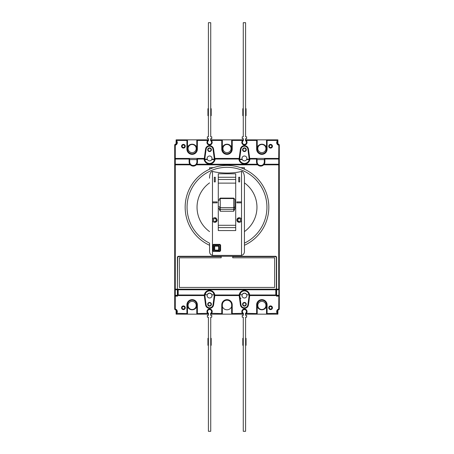 <?xml version="1.0" encoding="UTF-8"?>
<svg xmlns="http://www.w3.org/2000/svg" width="454" height="454" viewBox="0 0 454 454"><rect width="100%" height="100%" fill="white"/><g stroke="black" fill="none" stroke-linecap="round" stroke-linejoin="round"><path stroke-width="0.68" d="M243.384 138.68L242.226 138.68L242.226 136.819L243.27 136.819L243.27 22.7L245.591 22.7L245.591 136.819L246.641 136.819L246.641 138.68L245.478 138.68L245.478 140.655A2.032 2.032 0 0 1 244.434 144.434A2.032 2.032 0 0 1 243.384 140.655L243.384 138.68M243.27 113.347L242.805 113.347L242.805 111.02L243.27 111.02M243.27 108.699L242.805 108.699L242.805 111.02M242.805 113.347L242.805 115.668L243.27 115.668M245.591 113.347L246.057 113.347L246.057 111.02L245.591 111.02M245.591 108.699L246.057 108.699L246.057 111.02M246.057 113.347L246.057 115.668L245.591 115.668M265.93 148.554A4.069 4.069 0 0 1 261.862 152.623A4.069 4.069 0 0 1 257.798 148.554A4.069 4.069 0 0 1 261.862 144.491A4.069 4.069 0 0 1 265.93 148.554M245.478 139.843L277.899 139.843L277.899 143.095A1.396 1.396 0 0 0 278.887 144.429A0.579 0.579 0 0 1 279.295 144.985L279.295 309.055A0.579 0.579 0 0 1 278.841 309.617A2.032 2.032 0 0 0 277.757 312.937A0.579 0.579 0 0 1 277.899 313.317L277.899 314.157L266.509 314.157L266.509 304.861A4.648 4.648 0 0 0 261.862 300.213A4.648 4.648 0 0 0 257.214 304.861L257.214 314.157L256.635 314.157L267.094 314.157A0.579 0.579 0 0 1 266.509 313.578L277.32 313.317A2.616 2.616 0 0 1 278.716 309.055L278.915 289.72M210.616 314.157L221.768 314.157L221.768 313.578L222.352 313.578A0.579 0.579 0 0 1 221.768 314.157L232.232 314.157L231.648 314.157L231.648 304.861A4.648 4.648 0 0 0 227 300.213A4.648 4.648 0 0 0 222.352 304.861L222.352 314.157L221.768 314.157L232.232 314.157A0.579 0.579 0 0 1 231.648 313.578L242.459 313.317A2.616 2.616 0 0 1 244.434 308.987A2.616 2.616 0 0 1 246.409 313.317L256.635 313.578L256.635 304.861A5.232 5.232 0 0 1 261.862 299.634A5.232 5.232 0 0 1 267.094 304.861L267.094 314.157L245.824 314.157L245.824 313.084M188.069 305.446A4.069 4.069 0 0 1 192.138 301.377A4.069 4.069 0 0 1 196.202 305.446A4.069 4.069 0 0 1 192.138 309.509A4.069 4.069 0 0 1 188.069 305.446M208.176 313.084L207.591 313.317L208.034 312.937A0.579 0.579 0 0 1 208.176 313.317L208.176 314.157L186.906 314.157L197.365 314.157L196.786 314.157L196.786 304.861A4.648 4.648 0 0 0 192.138 300.213A4.648 4.648 0 0 0 187.491 304.861L187.491 314.157L176.101 314.157L176.101 310.905A1.396 1.396 0 0 0 175.375 309.685A2.032 2.032 0 0 1 176.737 311.603A2.032 2.032 0 0 0 175.159 309.617A0.579 0.579 0 0 1 174.705 309.055L174.705 144.985A0.579 0.579 0 0 1 175.113 144.429A1.396 1.396 0 0 0 176.101 143.095L176.101 139.843L187.491 139.843L187.491 149.139A4.648 4.648 0 0 0 192.138 153.787A4.648 4.648 0 0 0 196.786 149.139L196.786 140.422A0.579 0.579 0 0 1 197.365 139.843L208.176 139.843L208.176 140.916M231.069 148.554A4.069 4.069 0 0 1 227 152.623A4.069 4.069 0 0 1 222.931 148.554A4.069 4.069 0 0 1 227 144.491A4.069 4.069 0 0 1 231.069 148.554M210.616 139.843L243.038 139.843L243.038 140.916M207.262 159.241A2.44 2.44 0 0 0 211.87 159.241L214.146 159.241A4.648 4.648 0 0 0 214.174 157.816L213.022 149.252A3.484 3.484 0 0 0 206.11 149.252L204.964 157.816A4.648 4.648 0 0 0 204.992 159.241L207.262 159.241A2.44 2.44 0 0 1 209.566 155.994A2.44 2.44 0 0 1 211.87 159.241M244.434 160.875A2.44 2.44 0 0 0 246.738 159.241L249.008 159.241A4.648 4.648 0 0 0 249.036 157.816L247.89 149.252A3.484 3.484 0 0 0 240.978 149.252L239.826 157.816A4.648 4.648 0 0 0 239.854 159.241L242.13 159.241A2.44 2.44 0 0 0 244.434 160.875M233.742 207.597L233.742 198.54C233.935 198.194 234.326 198.58 234.9 199.703L234.9 206.031M219.1 200.64L219.1 199.709C219.657 198.585 220.048 198.199 220.258 198.54L220.258 207.597M204.907 294.935L204.987 294.748A4.648 4.648 0 0 0 204.964 296.184L206.11 304.748A3.484 3.484 0 0 0 213.022 304.748A3.484 3.484 0 0 1 206.11 304.748L205.537 304.821L204.385 296.263A5.232 5.232 0 0 1 204.34 295.469L205.015 294.635A1.163 1.163 0 0 1 203.874 295.565L178.774 295.565A1.163 1.163 0 0 1 177.61 294.402L177.61 296.121L175.284 296.121L175.284 309.055A2.616 2.616 0 0 1 176.68 313.317L186.906 313.578L186.906 304.861A5.232 5.232 0 0 1 192.138 299.634A5.232 5.232 0 0 1 197.365 304.861L197.365 313.578L207.591 313.317A2.616 2.616 0 0 1 209.566 308.987A2.616 2.616 0 0 1 211.541 313.317L221.768 313.578L221.768 304.861A5.232 5.232 0 0 1 227 299.634A5.232 5.232 0 0 1 232.232 304.861L232.232 314.157L242.459 314.157L242.459 313.578L243.038 313.578A0.579 0.579 0 0 1 242.459 314.157L243.038 314.157L243.038 313.084M239.769 294.935L239.848 294.748A4.648 4.648 0 0 0 239.826 296.184L240.978 304.748A3.484 3.484 0 0 0 247.89 304.748A3.484 3.484 0 0 1 240.978 304.748L240.399 304.821L239.247 296.263A5.232 5.232 0 0 1 239.201 295.469L239.854 294.731A4.648 4.648 0 0 1 239.877 294.635A1.163 1.163 0 0 1 238.736 295.565L215.264 295.565A1.163 1.163 0 0 1 214.123 294.635A4.648 4.648 0 0 0 205.015 294.635L204.442 294.521A5.232 5.232 0 0 1 214.691 294.521A0.579 0.579 0 0 0 215.264 294.986L238.736 294.986A0.579 0.579 0 0 0 239.309 294.521A5.232 5.232 0 0 1 249.558 294.521A0.579 0.579 0 0 0 250.126 294.986L275.226 294.986A0.579 0.579 0 0 0 275.811 294.402L275.811 289.754M249.081 295.565A4.648 4.648 0 0 0 249.008 294.754A4.648 4.648 0 0 1 249.036 296.184L247.89 304.748L248.463 304.821A4.069 4.069 0 0 1 240.399 304.821M214.214 295.565A4.648 4.648 0 0 0 214.146 294.754A4.648 4.648 0 0 1 214.174 296.184L213.022 304.748L213.601 304.821A4.069 4.069 0 0 1 205.537 304.821M185.277 307.767A1.861 1.861 0 0 1 183.422 309.628A1.861 1.861 0 0 1 181.56 307.767A1.861 1.861 0 0 1 183.422 305.905A1.861 1.861 0 0 1 185.277 307.767M182.145 307.767A1.277 1.277 0 0 0 183.422 309.043A1.277 1.277 0 0 0 184.699 307.767A1.277 1.277 0 0 0 183.422 306.49A1.277 1.277 0 0 0 182.145 307.767M272.44 307.767A1.861 1.861 0 0 1 270.578 309.628A1.861 1.861 0 0 1 268.723 307.767A1.861 1.861 0 0 1 270.578 305.905A1.861 1.861 0 0 1 272.44 307.767M269.301 307.767A1.277 1.277 0 0 0 270.578 309.043A1.277 1.277 0 0 0 271.855 307.767A1.277 1.277 0 0 0 270.578 306.49A1.277 1.277 0 0 0 269.301 307.767M246.261 304.611A1.861 1.861 0 0 1 242.572 304.282A1.861 1.861 0 0 0 244.434 306.138A1.861 1.861 0 0 0 246.289 304.282A1.861 1.861 0 0 0 244.434 302.421A1.861 1.861 0 0 0 242.572 304.282A1.861 1.861 0 0 1 243.787 302.54L245.081 302.54A1.861 1.861 0 0 1 246.289 304.282A1.861 1.861 0 0 0 245.081 302.54M246.874 295.565A2.44 2.44 0 0 1 244.434 298.006A2.44 2.44 0 0 1 241.993 295.565A2.44 2.44 0 0 1 244.434 293.125A2.44 2.44 0 0 1 246.874 295.565A2.44 2.44 0 0 0 244.434 293.125A2.44 2.44 0 0 0 241.993 295.565A2.44 2.44 0 0 0 244.434 298.006M211.399 304.611A1.861 1.861 0 0 1 207.711 304.282A1.861 1.861 0 0 1 209.566 302.421A1.861 1.861 0 0 1 211.428 304.282A1.861 1.861 0 0 1 209.566 306.138A1.861 1.861 0 0 1 208.919 302.54L210.213 302.54A1.861 1.861 0 0 1 211.428 304.282A1.861 1.861 0 0 0 210.213 302.54M212.007 295.565A2.44 2.44 0 0 1 209.566 298.006A2.44 2.44 0 0 1 207.126 295.565A2.44 2.44 0 0 1 209.566 293.125A2.44 2.44 0 0 1 212.007 295.565A2.44 2.44 0 0 0 209.566 293.125A2.44 2.44 0 0 0 207.126 295.565A2.44 2.44 0 0 0 209.566 298.006M222.352 147.471A4.937 4.937 0 0 1 231.648 147.471M187.491 147.471A4.937 4.937 0 0 1 196.786 147.471M257.214 147.471A4.937 4.937 0 0 1 266.509 147.471M185.164 207.245A41.836 41.836 0 0 1 227 165.409A41.836 41.836 0 0 1 244.434 245.273L244.434 243.162A39.924 39.924 0 0 0 227 167.316A39.924 39.924 0 0 0 209.566 243.162L209.566 245.273A41.836 41.836 0 0 1 209.566 169.211L209.566 167.708L213.414 167.674A41.836 41.836 0 0 1 240.586 167.674L244.434 167.708L240.586 167.674M279.261 289.368L279.295 289.175A0.579 0.579 0 0 1 278.716 289.754L276.622 289.754L276.622 257.446A1.163 1.163 0 0 0 275.459 256.283L178.541 256.283A1.163 1.163 0 0 0 177.378 257.446L177.378 289.175L177.61 257.798A1.163 1.163 0 0 1 178.774 256.635L221.189 256.635L221.189 257.798L179.353 257.798L179.353 287.427L274.647 287.427L274.647 257.798L232.737 257.798L232.737 256.635L275.226 256.635A1.163 1.163 0 0 1 276.39 257.798L276.39 289.175L278.716 289.175L278.716 165.409A0.579 0.579 0 0 0 278.132 164.825L263.95 164.825A0.579 0.579 0 0 0 263.553 164.984A4.182 4.182 0 0 1 257.849 164.984A0.579 0.579 0 0 0 257.452 164.825L196.548 164.825A0.579 0.579 0 0 0 196.151 164.984A4.182 4.182 0 0 1 190.447 164.984A0.579 0.579 0 0 0 190.05 164.825L175.868 164.825A0.579 0.579 0 0 0 175.284 165.409L175.284 289.175L177.378 289.175L177.378 289.754L175.284 289.754A0.579 0.579 0 0 1 174.705 289.175L175.284 289.175L175.284 296.121L174.705 296.121A0.579 0.579 -0 0 1 175.284 295.543L177.61 295.543M260.704 165.523A3.604 3.604 0 0 1 259.796 165.409L261.612 165.409A3.604 3.604 0 0 1 260.704 165.523M246.579 159.598L249.291 159.598A5 5 0 0 0 249.337 159.377A1.163 1.163 0 0 1 250.483 158.435L255.937 158.435A1.163 1.163 0 0 1 257.1 159.598L257.1 161.919A3.604 3.604 0 0 0 259.796 165.409A3.604 3.604 0 0 1 258.247 164.558L258.11 164.45M193.296 165.523A3.604 3.604 0 0 1 192.388 165.409L194.204 165.409A3.604 3.604 0 0 1 193.296 165.523M174.739 165.131L174.705 159.598A1.163 1.163 0 0 1 175.868 158.435L188.535 158.435A1.163 1.163 0 0 1 189.698 159.598L189.698 161.919A3.604 3.604 0 0 0 192.388 165.409A3.604 3.604 0 0 1 190.845 164.558L190.708 164.45M239.201 218.635A1.396 1.396 0 0 1 240.597 220.025A1.396 1.396 0 0 1 239.201 221.421A1.396 1.396 0 0 1 237.805 220.025A1.396 1.396 0 0 1 239.201 218.635M240.035 217.858A2.327 2.327 0 0 0 239.201 217.704C240.62 217.846 241.392 218.618 241.528 220.025C241.392 221.433 240.62 222.21 239.201 222.352C236.199 220.809 236.199 219.259 239.201 217.704A2.327 2.327 0 0 0 238.503 217.812M238.14 217.96A2.327 2.327 0 0 0 237.692 218.261M237.476 218.47A2.327 2.327 0 0 0 237.096 219.038L237.113 219.015M237.033 219.186A2.327 2.327 0 0 0 236.88 220.031M236.88 220.054A2.327 2.327 0 0 0 237.033 220.865M237.164 221.143A2.327 2.327 0 0 0 237.436 221.541M237.777 221.864A2.327 2.327 0 0 0 238.106 222.08M238.588 222.267A2.327 2.327 0 0 0 238.94 222.335M214.799 221.421A1.396 1.396 0 0 0 216.195 220.025A1.396 1.396 0 0 0 214.799 218.635A1.396 1.396 0 0 0 213.403 220.025A1.396 1.396 0 0 0 214.799 221.421M212.631 220.86A2.327 2.327 0 0 1 212.472 220.025C212.608 218.624 213.38 217.846 214.799 217.704C217.801 219.259 217.801 220.809 214.799 222.352C213.38 222.21 212.608 221.433 212.472 220.025L212.472 255.415C210.452 254.802 209.487 253.349 209.566 251.062L209.566 245.273M214.504 222.335A2.327 2.327 0 0 1 214.174 222.267M213.698 222.074A2.327 2.327 0 0 1 213.363 221.858M213.034 221.541A2.327 2.327 0 0 1 212.75 221.126M212.699 219.032A2.327 2.327 0 0 1 213.074 218.465M213.289 218.261A2.327 2.327 0 0 1 213.743 217.954M214.106 217.806A2.327 2.327 0 0 1 215.633 217.858M279.295 294.754L278.716 295.333L276.622 295.333L276.622 289.754M244.434 167.708L244.434 169.211A41.836 41.836 0 0 0 240.682 167.708M213.318 167.708A41.836 41.836 0 0 0 209.566 169.211M209.566 251.062L209.566 243.162M241.528 201.899L241.528 202.83L236.88 202.83L236.88 201.899L241.528 201.899L241.528 171.402C243.741 171.203 244.581 175.931 244.434 178.195L244.434 251.062C244.502 253.372 243.537 254.825 241.528 255.415L212.472 255.415M235.717 230.564L235.717 173.791L218.283 173.791L218.283 230.564L235.717 230.564M220.61 245.081L220.61 250.602L219.912 251.493L213.403 251.493L212.705 250.602L212.705 245.081L213.403 244.377L219.912 244.377L220.61 245.081L219.912 244.547L213.403 244.547L213.057 244.899L213.057 250.387L212.705 250.602M209.566 151.579A1.861 1.861 0 0 1 207.711 149.718A1.861 1.861 0 0 1 209.566 147.862A1.861 1.861 0 0 1 211.428 149.718A1.861 1.861 0 0 1 209.566 151.579M244.434 147.862A1.861 1.861 0 0 0 242.572 149.718A1.861 1.861 0 0 0 244.434 151.579A1.861 1.861 0 0 0 246.289 149.718A1.861 1.861 0 0 0 244.434 147.862M210.962 139.843L210.962 140.422A0.579 0.579 0 0 1 211.541 139.843L211.104 141.063A0.579 0.579 0 0 1 210.962 140.683L211.541 140.683A2.616 2.616 0 0 1 209.566 145.013A2.616 2.616 0 0 1 207.591 140.683L208.176 140.683A0.579 0.579 0 0 1 208.034 141.063A2.032 2.032 0 0 0 209.566 144.434A2.032 2.032 0 0 0 211.104 141.063A2.032 2.032 0 0 1 210.242 144.315L210.242 144.315M222.352 149.139A4.648 4.648 0 0 0 227 153.787A4.648 4.648 0 0 0 231.648 149.139L231.648 140.422A0.579 0.579 0 0 1 232.232 139.843L221.768 139.843L222.352 139.843L222.352 149.139L221.768 149.139L221.768 140.422L210.962 140.422L210.962 140.916M245.824 139.843L245.824 140.422A0.579 0.579 0 0 1 246.409 139.843L246.409 140.683L245.966 141.063A0.579 0.579 0 0 1 245.824 140.683L246.409 140.683A2.616 2.616 0 0 1 244.434 145.013A2.616 2.616 0 0 1 242.459 140.683L243.038 140.683A0.579 0.579 0 0 1 242.896 141.063A2.032 2.032 0 0 0 244.434 144.434A2.032 2.032 0 0 0 245.966 141.063A2.032 2.032 0 0 1 245.103 144.315L245.103 144.315M257.214 149.139A4.648 4.648 0 0 0 261.862 153.787A4.648 4.648 0 0 0 266.509 149.139L266.509 140.422A0.579 0.579 0 0 1 267.094 139.843L256.635 139.843L257.214 139.843L257.214 149.139L256.635 149.139L256.635 140.422L245.824 140.422L245.824 140.916M205.066 159.598A4.648 4.648 0 0 1 204.992 159.241M239.933 159.598A4.648 4.648 0 0 1 239.854 159.241M183.422 144.957A1.277 1.277 0 0 0 182.145 146.233A1.277 1.277 0 0 0 183.422 147.51A1.277 1.277 0 0 0 184.699 146.233A1.277 1.277 0 0 0 183.422 144.957M183.422 148.095A1.861 1.861 0 0 1 181.56 146.233A1.861 1.861 0 0 1 183.422 144.372A1.861 1.861 0 0 1 185.277 146.233A1.861 1.861 0 0 1 183.422 148.095M270.578 144.957A1.277 1.277 0 0 0 269.301 146.233A1.277 1.277 0 0 0 270.578 147.51A1.277 1.277 0 0 0 271.855 146.233A1.277 1.277 0 0 0 270.578 144.957M270.578 148.095A1.861 1.861 0 0 1 268.723 146.233A1.861 1.861 0 0 1 270.578 144.372A1.861 1.861 0 0 1 272.44 146.233A1.861 1.861 0 0 1 270.578 148.095M246.738 159.241A2.44 2.44 0 0 0 244.434 155.994A2.44 2.44 0 0 0 242.13 159.241M209.566 148.265A1.453 1.453 0 0 0 208.114 149.718A1.453 1.453 0 0 0 209.566 151.171A1.453 1.453 0 0 0 211.019 149.718A1.453 1.453 0 0 0 209.566 148.265M209.566 302.829A1.453 1.453 0 0 0 208.114 304.282A1.453 1.453 0 0 0 209.566 305.735A1.453 1.453 0 0 0 211.019 304.282A1.453 1.453 0 0 0 209.566 302.829M209.566 306.138A1.861 1.861 0 0 1 207.739 304.611M207.711 304.282A1.861 1.861 0 0 1 208.919 302.54M244.434 148.265A1.453 1.453 0 0 0 242.981 149.718A1.453 1.453 0 0 0 244.434 151.171A1.453 1.453 0 0 0 245.886 149.718A1.453 1.453 0 0 0 244.434 148.265M244.434 302.829A1.453 1.453 0 0 0 242.981 304.282A1.453 1.453 0 0 0 244.434 305.735A1.453 1.453 0 0 0 245.886 304.282A1.453 1.453 0 0 0 244.434 302.829M244.434 306.138A1.861 1.861 0 0 1 242.601 304.611M242.572 304.282A1.861 1.861 0 0 1 243.787 302.54M266.509 306.529A4.937 4.937 0 0 1 257.214 306.529M231.648 306.529A4.937 4.937 0 0 1 222.352 306.529M196.786 306.529A4.937 4.937 0 0 1 187.491 306.529M249.291 159.598A5 5 0 0 1 239.57 159.598L242.288 159.598M211.712 159.598L214.43 159.598A5 5 0 0 1 204.709 159.598L207.421 159.598M176.737 311.603A2.032 2.032 0 0 1 176.243 312.937A2.032 2.032 0 0 0 176.737 311.603M277.757 312.937L277.32 313.317L277.899 313.317L277.899 310.905A1.396 1.396 0 0 1 278.625 309.685M210.962 314.157L210.962 313.084M276.39 295.543L278.716 295.543A0.579 0.579 180 0 1 279.295 296.121L276.39 296.121L276.39 294.402A1.163 1.163 0 0 1 275.226 295.565L250.126 295.565A1.163 1.163 0 0 1 248.985 294.635A4.648 4.648 0 0 0 239.877 294.635L239.309 294.521M277.757 141.296A2.032 2.032 0 0 0 278.841 144.616A0.579 0.579 0 0 1 279.295 145.178L278.716 145.178A2.616 2.616 0 0 1 277.32 140.916L277.899 140.916A0.579 0.579 0 0 1 277.757 141.296L277.32 140.916L277.32 139.843A0.579 0.579 0 0 1 277.899 140.422L266.509 140.422L266.509 139.843L267.094 139.843L267.094 149.139A5.232 5.232 0 0 1 261.862 154.366A5.232 5.232 0 0 1 256.635 149.139M242.896 141.063L242.459 139.843A0.579 0.579 0 0 1 243.038 140.422L231.648 140.422L231.648 139.843L232.232 139.843L232.232 149.139A5.232 5.232 0 0 1 227 154.366A5.232 5.232 0 0 1 221.768 149.139M196.786 149.139L197.365 149.139A5.232 5.232 0 0 1 192.138 154.366A5.232 5.232 0 0 1 186.906 149.139L186.906 139.843L197.365 139.843L197.365 140.422L196.786 140.422L196.786 139.843L197.365 139.843L186.906 139.843A0.579 0.579 0 0 1 187.491 140.422L176.68 140.422L176.68 140.916A2.616 2.616 0 0 1 175.284 145.178L175.284 158.594M243.038 314.157L243.384 314.157M245.478 314.157L245.824 314.157M243.038 139.843L243.384 139.843M208.176 314.157L208.522 314.157M208.176 139.843L208.522 139.843M240.943 298.641A4.648 4.648 0 0 1 240.365 297.813M175.159 144.616A2.032 2.032 0 0 0 176.243 141.296A0.579 0.579 0 0 1 176.101 140.916L176.68 140.916L176.243 141.296A2.032 2.032 0 0 1 175.159 144.616L175.284 145.178L174.705 145.178A0.579 0.579 0 0 1 175.159 144.616M249.008 159.241A4.648 4.648 0 0 1 248.934 159.598M214.146 159.241A4.648 4.648 0 0 1 214.067 159.598M256.635 139.843A0.579 0.579 0 0 1 257.214 140.422L256.635 140.422L256.635 139.843M221.768 139.843A0.579 0.579 0 0 1 222.352 140.422L221.768 140.422L221.768 139.843M208.034 141.063L207.591 140.683L207.591 139.843A0.579 0.579 0 0 1 208.176 140.422L197.365 140.422L197.365 149.139M176.101 140.422A0.579 0.579 0 0 1 176.68 139.843L176.68 140.422L176.101 140.422M257.225 164.246A4.182 4.182 0 0 1 256.516 161.919L256.516 159.598L264.302 159.598A1.163 1.163 0 0 1 265.465 158.435L278.132 158.435A1.163 1.163 0 0 1 279.295 159.598L279.148 164.836M263.314 164.433L263.155 164.558A1.163 1.163 0 0 1 263.95 164.246L263.155 164.558A3.604 3.604 0 0 1 261.612 165.409A3.604 3.604 0 0 0 264.302 161.919L264.302 159.598L264.886 159.598L264.886 161.919A4.182 4.182 0 0 1 264.183 164.246L278.132 164.246A1.163 1.163 0 0 1 279.295 165.409L278.716 165.409M189.817 164.246A4.182 4.182 0 0 1 189.114 161.919L189.114 159.598L196.9 159.598A1.163 1.163 0 0 1 198.063 158.435L188.535 158.435L188.535 159.013L175.868 159.013A0.579 0.579 0 0 0 175.284 159.598L175.284 164.399M195.912 164.433L195.753 164.558A1.163 1.163 0 0 1 196.548 164.246L195.753 164.558A3.604 3.604 0 0 1 194.204 165.409A3.604 3.604 0 0 0 196.9 161.919L196.9 159.598L197.484 159.598L197.484 161.919A4.182 4.182 0 0 1 196.775 164.246L257.452 164.246A1.163 1.163 0 0 1 258.247 164.558L257.452 164.246L257.452 164.825M221.189 256.635L221.189 257.798M218.283 179.495L235.717 179.495M218.283 183.127L235.717 183.127M174.705 294.754L175.284 295.333L177.378 295.333L177.378 289.754M219.1 250.591L219.1 245.71L214.214 245.71L214.214 250.591L219.1 250.591M235.717 225.292L218.283 225.292M241.528 171.402C233.441 173.576 220.542 173.576 212.472 171.402L212.472 201.899L217.12 201.899L217.12 202.83L212.472 202.83L212.472 220.025M215.264 181.912L214.333 181.912L214.333 177.259L215.264 177.259L215.264 181.912M238.736 177.259L239.667 177.259L239.667 181.912L238.736 181.912L238.736 177.259M213.414 167.674L209.566 167.708M214.43 159.598A5 5 0 0 0 214.475 159.377A1.163 1.163 0 0 1 215.616 158.435L238.384 158.435A1.163 1.163 0 0 1 239.525 159.377A5 5 0 0 0 239.57 159.598M256.516 159.598A0.579 0.579 0 0 0 255.937 159.013L250.483 159.013A0.579 0.579 0 0 0 249.91 159.49A5.579 5.579 0 0 1 238.952 159.49A0.579 0.579 0 0 0 238.384 159.013L215.616 159.013A0.579 0.579 0 0 0 215.048 159.49A5.579 5.579 0 0 1 204.09 159.49A0.579 0.579 0 0 0 203.517 159.013L198.063 159.013L198.063 158.435L203.517 158.435A1.163 1.163 0 0 1 204.663 159.377A5 5 0 0 0 204.709 159.598M255.937 159.013L255.937 158.435L265.465 158.435L265.465 159.013A0.579 0.579 0 0 0 264.886 159.598M175.284 165.409L174.705 165.409A1.163 1.163 0 0 1 175.868 164.246L190.05 164.246A1.163 1.163 0 0 1 190.845 164.558L190.05 164.246L190.05 164.825M244.434 182.883A29.953 29.953 0 0 1 244.434 231.602L244.434 237.442M209.566 178.195C209.419 175.914 210.259 171.203 212.472 171.402M220.61 250.602L220.258 250.387L220.258 244.899L219.912 244.547L219.912 244.899L213.403 244.899L213.403 251.272L213.057 250.387M215.832 217.948A2.327 2.327 0 0 1 216.342 218.289M217.114 220.184A2.327 2.327 0 0 1 217.012 220.729M216.921 220.973A2.327 2.327 0 0 1 216.462 221.654M216.439 221.671A2.327 2.327 0 0 1 215.735 222.154M215.548 222.227A2.327 2.327 0 0 1 214.924 222.347M212.472 201.899L212.472 202.83M239.332 222.347A2.327 2.327 0 0 0 239.956 222.227M240.909 221.609A2.327 2.327 0 0 0 241.329 220.967M241.426 220.701A2.327 2.327 0 0 0 241.414 219.322M241.233 218.896A2.327 2.327 0 0 0 241.04 218.601M240.745 218.289A2.327 2.327 0 0 0 240.24 217.948M190.447 164.984L190.845 164.558L190.05 164.246M257.849 164.984L258.247 164.558L257.452 164.246M213.403 244.377L213.057 244.899A0.346 0.346 0 0 1 213.403 244.547L212.705 245.081M213.403 251.493L219.912 251.272L220.258 250.387M187.491 313.578A0.579 0.579 0 0 1 186.906 314.157L186.906 313.578L187.491 313.578M176.68 314.157A0.579 0.579 0 0 1 176.101 313.578L176.68 313.578L176.68 314.157M176.101 313.317A0.579 0.579 0 0 1 176.243 312.937L176.68 313.317L176.101 313.317M277.899 313.578A0.579 0.579 0 0 1 277.32 314.157L277.32 313.578L277.899 313.578M208.176 313.578A0.579 0.579 0 0 1 207.591 314.157L207.591 313.578L208.176 313.578M197.365 314.157A0.579 0.579 0 0 1 196.786 313.578L197.365 313.578L197.365 314.157M242.896 312.937A0.579 0.579 0 0 1 243.038 313.317L242.459 313.317L242.896 312.937M211.541 314.157A0.579 0.579 0 0 1 210.962 313.578L211.541 313.578L211.541 314.157M210.962 313.317A0.579 0.579 0 0 1 211.104 312.937L211.541 313.317L210.962 313.317M246.409 314.157A0.579 0.579 0 0 1 245.824 313.578L246.409 313.578L246.409 314.157M245.824 313.317A0.579 0.579 0 0 1 245.966 312.937L246.409 313.317L245.824 313.317M257.214 313.578A0.579 0.579 0 0 1 256.635 314.157L256.635 313.578L257.214 313.578M178.189 289.754L178.189 294.402L177.61 294.402L177.61 289.175L276.39 289.175L276.39 294.402L275.811 294.402M276.39 289.754L177.61 289.754M232.811 256.635L232.811 257.798M249.558 294.521L249.008 294.731L248.917 294.351M248.917 294.34L248.02 292.609M247.311 291.916L246.494 291.4M246.426 291.366L245.501 291.042M240.915 292.524L239.877 294.635M246.732 294.754C247.038 294.413 246.272 293.869 244.439 293.125C242.595 293.863 241.823 294.408 242.13 294.754C241.823 294.413 242.589 293.869 244.428 293.125C246.272 293.863 247.038 294.408 246.732 294.754L249.07 294.896M249.008 294.731L249.66 295.469A5.232 5.232 0 0 1 249.615 296.263L249.036 296.184M214.691 294.521L214.146 294.731L214.055 294.351M214.055 294.34L213.153 292.609M212.449 291.916L211.626 291.4M211.564 291.366L210.639 291.042M206.054 292.524L204.992 294.731M211.87 294.754C212.177 294.413 211.411 293.869 209.578 293.125C207.728 293.863 206.962 294.408 207.268 294.754C206.962 294.413 207.728 293.869 209.561 293.125C211.411 293.863 212.177 294.408 211.87 294.754L214.209 294.896M214.146 294.731L214.799 295.469A5.232 5.232 0 0 1 214.753 296.263L214.174 296.184M234.9 205.827L234.9 208.806L233.742 211.241L233.742 209.322L220.258 209.322L220.258 211.241L219.1 208.806M234.9 200.64L234.9 200.322M219.889 198.602L220.258 198.12L220.258 198.54L233.742 198.551L233.742 198.12L234.111 198.602M234.9 200.526L234.9 208.806M196.202 148.554A4.069 4.069 0 0 1 192.138 152.623A4.069 4.069 0 0 1 188.069 148.554A4.069 4.069 0 0 1 192.138 144.491A4.069 4.069 0 0 1 196.202 148.554M257.798 305.446A4.069 4.069 0 0 1 261.862 301.377A4.069 4.069 0 0 1 265.93 305.446A4.069 4.069 0 0 1 261.862 309.509A4.069 4.069 0 0 1 257.798 305.446M214.333 250.126L214.333 246.176L214.68 246.176L214.68 250.126L218.635 250.126L218.635 246.176L214.68 246.176L214.68 245.824L218.635 245.824A0.346 0.346 0 0 1 218.981 246.176L218.981 250.126A0.346 0.346 0 0 1 218.635 250.477L214.68 250.477A0.346 0.346 0 0 1 214.333 250.126L214.68 250.477M214.68 245.824A0.346 0.346 0 0 0 214.333 246.176M210.616 315.32L211.774 315.32L211.774 317.181L210.73 317.181L210.73 431.3L208.409 431.3L208.409 317.181L207.359 317.181L207.359 315.32L208.522 315.32L208.522 313.345A2.032 2.032 0 0 1 209.566 309.566A2.032 2.032 0 0 1 210.616 313.345L210.616 315.32M210.73 340.653L211.195 340.653L211.195 342.98L210.73 342.98M210.73 345.301L211.195 345.301L211.195 342.98M211.195 340.653L211.195 338.332L210.73 338.332M208.409 340.653L207.943 340.653L207.943 342.98L208.409 342.98M208.409 345.301L207.943 345.301L207.943 342.98M207.943 340.653L207.943 338.332L208.409 338.332M208.522 138.68L207.359 138.68L207.359 136.819L208.409 136.819L208.409 22.7L210.73 22.7L210.73 136.819L211.774 136.819L211.774 138.68L210.616 138.68L210.616 140.655A2.032 2.032 0 0 1 209.566 144.434A2.032 2.032 0 0 1 208.522 140.655L208.522 138.68M208.409 113.347L207.943 113.347L207.943 111.02L208.409 111.02M208.409 108.699L207.943 108.699L207.943 111.02M207.943 113.347L207.943 115.668L208.409 115.668M210.73 113.347L211.195 113.347L211.195 111.02L210.73 111.02M210.73 108.699L211.195 108.699L211.195 111.02M211.195 113.347L211.195 115.668L210.73 115.668M245.478 315.32L246.641 315.32L246.641 317.181L245.591 317.181L245.591 431.3L243.27 431.3L243.27 317.181L242.226 317.181L242.226 315.32L243.384 315.32L243.384 313.345A2.032 2.032 0 0 1 244.434 309.566A2.032 2.032 0 0 1 245.478 313.345L245.478 315.32M245.591 340.653L246.057 340.653L246.057 342.98L245.591 342.98M245.591 345.301L246.057 345.301L246.057 342.98M246.057 340.653L246.057 338.332L245.591 338.332M243.27 340.653L242.805 340.653L242.805 342.98L243.27 342.98M243.27 345.301L242.805 345.301L242.805 342.98M242.805 340.653L242.805 338.332L243.27 338.332M204.385 296.263L204.964 296.184M239.247 296.263L239.826 296.184M235.717 177.27L218.283 177.27M209.566 231.602A29.953 29.953 0 0 1 209.566 182.883M241.528 255.415L241.528 202.83M187.491 149.139L186.906 149.139M204.351 158.787A5.232 5.232 0 0 1 204.385 157.737L204.964 157.816M239.213 158.787A5.232 5.232 0 0 1 239.247 157.737L239.826 157.816M247.89 149.252L248.463 149.179L249.615 157.737A5.232 5.232 0 0 1 249.649 158.787M239.247 157.737L240.399 149.179A4.069 4.069 0 0 1 248.463 149.179M240.399 149.179L240.978 149.252M249.036 157.816L249.615 157.737M204.385 157.737L205.537 149.179L206.11 149.252M213.022 149.252L213.601 149.179L214.753 157.737A5.232 5.232 0 0 1 214.787 158.787M205.537 149.179A4.069 4.069 0 0 1 213.601 149.179M214.174 157.816L214.753 157.737M278.716 158.594L278.841 144.616M266.509 149.139L267.094 149.139M231.648 149.139L232.232 149.139M198.063 159.013A0.579 0.579 0 0 0 197.484 159.598M278.716 164.399L278.716 159.598A0.579 0.579 0 0 0 278.132 159.013L265.465 159.013M189.114 159.598A0.579 0.579 0 0 0 188.535 159.013M218.283 227.607L235.717 227.607M219.912 251.493L220.054 244.575M264.302 161.919L264.886 161.919M278.132 158.435L278.132 159.013M279.295 159.598L278.716 159.598M174.705 159.598L175.284 159.598M175.868 158.435L175.868 159.013M189.698 161.919L189.114 161.919M196.9 161.919L197.484 161.919M203.517 158.435L203.517 159.013M204.663 159.377L204.09 159.49M214.475 159.377L215.048 159.49M215.616 158.435L215.616 159.013M238.384 158.435L238.384 159.013M239.525 159.377L238.952 159.49M249.337 159.377L249.91 159.49M250.483 158.435L250.483 159.013M257.1 161.919L256.516 161.919M175.868 164.246L175.868 164.825M195.753 164.558L196.151 164.984M196.548 164.246L196.548 164.825M263.155 164.558L263.553 164.984M263.95 164.246L263.95 164.825M278.132 164.246L278.132 164.825M278.716 289.754L278.716 289.175L279.295 289.175M203.874 295.565L203.874 294.986A0.579 0.579 0 0 0 204.442 294.521M178.774 295.565L178.774 294.986L203.874 294.986M238.736 295.565L238.736 294.986M215.264 295.565L215.264 294.986M275.226 295.565L275.226 294.986M250.126 295.565L250.126 294.986M279.295 309.055L278.716 309.055L278.841 309.617M175.159 309.617L175.284 309.055L174.705 309.055M178.189 294.402A0.579 0.579 0 0 0 178.774 294.986M214.753 296.263L213.601 304.821M249.615 296.263L248.463 304.821M266.509 304.861L267.094 304.861M257.214 304.861L256.635 304.861M231.648 304.861L232.232 304.861M222.352 304.861L221.768 304.861M196.786 304.861L197.365 304.861M187.491 304.861L186.906 304.861M219.1 208.165A1.163 1.158 0 0 0 220.258 209.322L220.258 207.609L233.742 207.609C234.026 207.904 234.412 207.518 234.9 206.445M234.9 208.165A1.163 1.158 0 0 1 233.742 209.322L233.742 207.609M233.742 211.241L220.258 211.241M233.742 198.12L220.258 198.12M218.981 250.126L218.635 250.477M218.635 245.824L218.981 246.176M213.057 244.899L213.255 244.581M239.848 294.754L242.13 294.754M204.981 294.754L207.268 294.754M220.258 207.609C220.082 207.972 219.696 207.586 219.1 206.445"/></g></svg>
